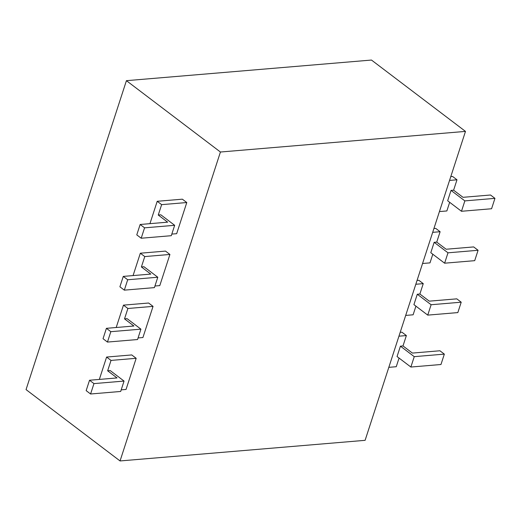 <?xml version="1.0" encoding="UTF-8"?>
<svg xmlns="http://www.w3.org/2000/svg" width="521" height="521" viewBox="0 0 521 521"><rect width="100%" height="100%" fill="white"/><g stroke="black" fill="none" stroke-linecap="round" stroke-linejoin="round"><path stroke-width="0.78" d="M120.051 460.948L26.05 389.604L126.427 80.67L371.48 60.052L465.481 131.396L365.104 440.33L120.051 460.948L220.429 152.021L465.481 131.396M111.025 360.415L106.603 357.054L131.748 354.938L136.176 358.298L111.025 360.415L107.652 370.796L110.231 370.581L124.05 381.072L93.962 383.606L90.582 393.993L120.677 391.46L124.05 381.072M121.198 389.858L126.049 389.447L136.176 358.298M127.892 308.491L123.47 305.137L148.622 303.02L153.044 306.374L127.892 308.491L124.519 318.878L127.098 318.657L140.924 329.155L110.83 331.682L107.456 342.069L137.551 339.536L140.924 329.155M138.072 337.94L142.923 337.53L153.044 306.374M144.766 256.573L140.338 253.213L165.489 251.096L169.918 254.456L144.766 256.573L141.393 266.954L143.972 266.739L157.791 277.231L127.697 279.764L124.324 290.145L154.418 287.618L157.791 277.231M154.939 286.016L159.791 285.606L169.918 254.456M126.427 80.67L220.429 152.021M171.813 234.092L176.665 233.688L186.785 202.532L161.634 204.649L158.26 215.036L160.839 214.815L174.665 225.306L144.571 227.84L141.198 238.227L171.292 235.694L174.665 225.306M161.634 204.649L157.212 201.295L182.363 199.178L186.785 202.532M433.928 228.511L435.693 228.361L440.115 231.721L436.741 242.102L446.139 249.24L473.654 246.921L478.083 250.282L474.703 260.663L444.615 263.196L447.988 252.815L478.083 250.282M436.741 242.102L434.162 242.317L430.789 252.705L444.615 263.196M434.162 242.317L447.988 252.815M432.801 254.235L429.994 262.871L422.564 263.496M432.684 232.346L440.115 231.721M450.802 176.586L452.56 176.437L456.989 179.797L453.609 190.185L463.013 197.316L490.528 195.004L494.95 198.358L491.577 208.745L461.482 211.279L464.856 200.891L494.95 198.358M453.609 190.185L451.03 190.399L447.656 200.78L461.482 211.279M451.03 190.399L464.856 200.891M449.669 202.311L446.862 210.953L439.431 211.578M449.551 180.422L456.989 179.797M400.187 332.352L401.952 332.203L406.373 335.563L403 345.944L412.404 353.082L439.913 350.763L444.341 354.124L440.968 364.505L410.874 367.038L414.247 356.657L444.341 354.124M403 345.944L400.421 346.165L397.048 356.546L410.874 367.038M400.421 346.165L414.247 356.657M399.06 358.077L396.253 366.712L388.822 367.338M398.943 336.188L406.373 335.563M417.06 280.428L418.819 280.285L423.247 283.639L419.874 294.026L429.271 301.158L456.787 298.846L461.209 302.2L457.835 312.587L427.741 315.12L431.114 304.733L461.209 302.2M419.874 294.026L417.288 294.241L413.915 304.629L427.741 315.12M417.288 294.241L431.114 304.733M415.927 306.153L413.12 314.795L405.69 315.42M415.81 284.264L423.247 283.639M158.26 215.036L167.658 222.167L140.149 224.486L136.776 234.867L141.198 238.227M140.149 224.486L144.571 227.84M157.212 201.295L149.944 223.659M141.393 266.954L150.79 274.092L123.275 276.404L119.902 286.791L124.324 290.145M123.275 276.404L127.697 279.764M140.338 253.213L133.07 275.583M124.519 318.878L133.923 326.009L106.408 328.328L103.034 338.709L107.456 342.069M106.408 328.328L110.83 331.682M123.47 305.137L116.203 327.501M107.652 370.796L117.049 377.933L89.534 380.245L86.16 390.633L90.582 393.993M89.534 380.245L93.962 383.606M106.603 357.054L99.335 379.425"/></g></svg>
